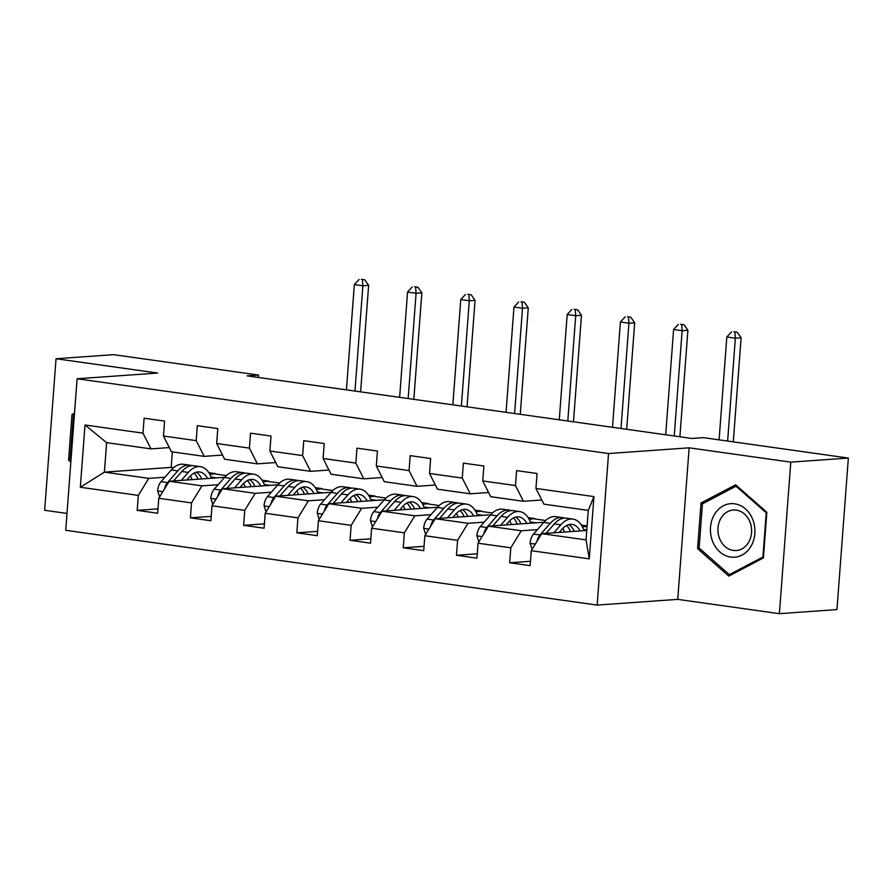 <?xml version="1.0" encoding="UTF-8"?>
<svg xmlns="http://www.w3.org/2000/svg" width="893" height="893" viewBox="0 0 893 893"><rect width="100%" height="100%" fill="white"/><g stroke="black" fill="none" stroke-linecap="round" stroke-linejoin="round"><path stroke-width="1.34" d="M779.388 613.67L790.785 462.127L689.139 447.828L677.742 599.37L779.388 613.67L836.953 609.584L848.35 458.053L703.383 437.648L691.863 438.463L247.071 375.875L258.579 375.06L113.612 354.666L56.047 358.74L44.65 510.283L66.975 513.43M677.742 599.37L597.149 605.086L65.714 530.297L77.099 378.755L608.546 453.544L597.149 605.086M586.757 530.464L541.705 533.657L586.054 539.897L588.264 510.405L543.926 504.165L535.945 488.438L537.073 473.491L516.601 470.611L515.484 485.558L482.733 480.947L483.861 466.001L463.389 463.121L462.273 478.068L429.522 473.469L430.649 458.511L410.177 455.631L409.05 470.589L376.31 465.979L377.438 451.032L356.966 448.152L355.838 463.099L323.099 458.489L324.215 443.542L303.754 440.662L302.627 455.609L269.887 450.998L271.003 436.052L250.542 433.172L249.415 448.119L216.675 443.52L217.792 428.562L197.331 425.682L196.203 440.64L163.464 436.03L164.58 421.072L144.119 418.203L142.992 433.15L85.002 424.99L80.325 487.243L104.414 472.129L148.751 478.369L164.937 477.219M535.945 488.438L593.934 496.597L589.257 558.851L531.268 550.691L530.141 565.649L509.68 562.769L530.464 561.295M80.325 487.243L138.315 495.403L137.187 510.349L157.659 513.229L158.775 498.283L191.526 502.893L190.399 517.84L210.871 520.719L211.987 505.773L244.738 510.372L243.61 525.33L264.082 528.209L265.199 513.252L297.949 517.862L296.822 532.808L317.294 535.688L318.41 520.742L351.161 525.352L350.034 540.298L370.506 543.178L371.633 528.232L404.373 532.842L403.245 547.789L423.717 550.668L424.845 535.722L457.584 540.332L456.457 555.279L476.929 558.158L478.056 543.212L510.796 547.811L509.68 562.769M482.733 480.947L490.715 496.687L523.454 501.286L541.805 499.991M587.092 526.111L582.169 526.457M537.419 529.627L521.244 530.777L488.493 526.167L543.915 522.238M581.354 525.106L587.103 525.921M523.454 501.286L515.484 485.558M510.796 547.811L521.244 530.777M478.056 543.212L488.493 526.167M429.522 473.469L437.503 489.197L470.243 493.807L488.594 492.501M528.143 517.616L534.807 518.554L528.957 518.967M484.207 522.148L468.032 523.287L435.282 518.688L490.704 514.759M470.243 493.807L462.273 478.068M457.584 540.332L468.032 523.287M424.845 535.722L435.282 518.688M376.31 465.979L384.291 481.707L417.031 486.317L435.382 485.011M474.931 510.126L481.595 511.064L475.746 511.488M430.995 514.658L414.821 515.808L382.07 511.198L437.492 507.269M417.031 486.317L409.05 470.589M404.373 532.842L414.821 515.808M371.633 528.232L382.07 511.198M323.099 458.489L331.08 474.216L363.819 478.827L382.171 477.532M421.708 502.647L428.372 503.585L422.534 503.998M377.784 507.168L361.598 508.318L328.858 503.708L384.28 499.779M363.819 478.827L355.838 463.099M351.161 525.352L361.598 508.318M318.41 520.742L328.858 503.708M269.887 450.998L277.857 466.726L310.608 471.337L328.959 470.042M368.496 495.157L375.16 496.095L369.322 496.508M324.572 499.678L308.386 500.828L275.647 496.218L331.069 492.289M310.608 471.337L302.627 455.609M297.949 517.862L308.386 500.828M265.199 513.252L275.647 496.218M216.675 443.52L224.645 459.248L257.396 463.847L275.736 462.552M315.285 487.667L321.949 488.605L316.111 489.018M271.36 492.188L255.175 493.338L222.435 488.728L277.857 484.799M257.396 463.847L249.415 448.119M244.738 510.372L255.175 493.338M211.987 505.773L222.435 488.728M163.464 436.03L171.434 451.758L204.184 456.368L222.524 455.062M262.073 480.177L268.737 481.115L262.899 481.528M218.149 484.709L201.963 485.859L169.224 481.249L224.645 477.32M204.184 456.368L196.203 440.64M191.526 502.893L201.963 485.859M158.775 498.283L169.224 481.249M85.002 424.99L106.624 442.638L150.973 448.878L169.313 447.572M208.862 472.698L215.526 473.636L209.688 474.049M172.349 451.88L171.188 467.396L173.566 467.731M171.188 467.396L104.414 472.129L106.624 442.638M150.973 448.878L142.992 433.15M138.315 495.403L148.751 478.369M790.785 462.127L848.35 458.053M689.139 447.828L608.546 453.544M77.099 378.755L157.693 373.051L56.047 358.74M258.401 377.471L258.579 375.06M209.9 474.44L215.526 473.636M215.492 474.038L226.376 475.567M263.111 481.93L268.737 481.115M268.704 481.528L279.587 483.057M316.323 489.409L321.949 488.605M321.926 489.018L332.799 490.547M369.535 496.899L375.16 496.095M375.138 496.508L386.01 498.037M422.746 504.389L428.372 503.585M428.35 503.987L439.222 505.527M475.958 511.879L481.595 511.064M481.561 511.477L492.434 513.006M529.169 519.369L534.807 518.554M534.773 518.967L545.645 520.496M589.257 558.851L586.054 539.897M588.264 510.405L593.934 496.597M531.268 550.691L541.705 533.657M137.187 510.349L157.983 508.876M211.116 477.085L216.765 477.878M264.328 484.564L269.976 485.357M190.399 517.84L211.194 516.366M317.551 492.054L323.199 492.847M243.61 525.33L264.406 523.856M370.762 499.544L376.411 500.337M296.822 532.808L317.618 531.335M423.974 507.034L429.622 507.827M350.034 540.298L370.829 538.825M477.186 514.513L482.834 515.317M403.245 547.789L424.041 546.315M530.397 522.003L536.046 522.796M456.457 555.279L477.253 553.805M582.381 526.848L587.058 526.524M583.609 529.493L586.801 529.94M74.521 413.191L72.02 414.508L68.582 460.141L70.837 462.116M766.853 512.269L735.653 484.821L701.016 503.005L697.589 548.648L728.788 576.097L763.415 557.913L766.853 512.269M70.636 459.995L68.582 460.141M74.432 414.33L72.02 414.508M699.632 548.503L697.589 548.648M704.477 502.759L701.016 503.005M186.771 479.999L189.629 476.75A26.21 14.433 -82 0 1 199.664 471.973A26.21 14.433 -82 0 1 207.589 478.525M181.312 480.389L188.323 472.419A31.568 17.391 -82 0 1 200.412 466.671A31.568 17.391 -82 0 1 211.563 478.246M159.613 496.932L157.614 490.726A10.939 6.028 -82 0 1 161.03 481.662L171.266 470.019A31.568 17.391 -82 0 1 183.355 464.271L189.841 465.175A31.568 17.391 98 0 0 177.74 470.924L167.516 482.577A10.939 6.028 98 0 0 164.602 488.549L164.546 488.873M190.41 475.902A26.21 14.433 -82 0 1 192.017 479.63M173.543 480.936L181.837 471.504A31.568 17.391 -82 0 1 193.926 465.755L200.412 466.671M201.751 478.938A26.21 14.433 98 0 0 196.326 472.196M191.85 465.688A31.568 17.391 98 0 0 189.841 465.175M194.116 473.078A26.21 14.433 -82 0 1 198.012 479.206M354.956 391.056L362.871 285.782L354.342 284.577L346.428 389.861M361.33 279.33L364.746 279.81L361.33 279.33M362.435 279.978L362.871 285.782L368.63 285.369L360.616 391.86M368.63 285.369L364.746 279.81M359.031 279.498L354.342 284.577M70.971 460.297L70.123 459.538L73.449 415.323L74.398 414.832M734.682 503.808A26.823 22.236 -94.1 0 0 710.504 527.305A26.823 22.236 -94.1 0 0 730.675 557.053A26.823 22.236 -94.1 0 0 754.853 533.545A26.823 22.236 -94.1 0 0 734.682 503.808M736.29 510.126A20.305 16.833 -94.1 0 0 733.343 510.015A20.305 16.833 -94.1 0 0 717.927 529.694A20.305 16.833 -94.1 0 0 733.265 550.434A20.305 16.833 -94.1 0 0 736.212 550.534A20.305 16.833 -94.1 0 0 751.627 530.866A20.305 16.833 -94.1 0 0 736.29 510.126M762.912 557.02L729.358 574.645L699.119 548.045L702.445 503.831L735.999 486.205L766.239 512.805L762.912 557.02L763.493 556.986M731.892 574.467L729.358 574.645M737.138 486.127L735.999 486.205M766.808 512.761L766.239 512.805M239.983 487.489L242.84 484.24A26.21 14.433 -82 0 1 252.875 479.463A26.21 14.433 -82 0 1 260.801 486.015M234.524 487.879L241.534 479.898A31.568 17.391 -82 0 1 253.623 474.15A31.568 17.391 -82 0 1 264.774 485.736M212.824 504.411L210.826 498.216A10.939 6.028 -82 0 1 214.242 489.152L224.478 477.509A31.568 17.391 -82 0 1 236.567 471.75L243.052 472.665A31.568 17.391 98 0 0 230.963 478.414L220.727 490.067A10.939 6.028 98 0 0 217.814 496.039L217.758 496.363M243.633 483.392A26.21 14.433 -82 0 1 245.229 487.12M226.766 488.426L235.049 478.994A31.568 17.391 -82 0 1 247.138 473.245L253.623 474.15M254.963 486.428A26.21 14.433 98 0 0 249.538 479.686M245.062 473.178A31.568 17.391 98 0 0 243.052 472.665M247.328 480.568A26.21 14.433 -82 0 1 251.223 486.696M408.168 398.546L416.082 293.272L407.554 292.067L399.64 397.34M414.542 286.82L417.957 287.3L414.542 286.82M415.647 287.457L416.082 293.272L421.842 292.859L413.827 399.338M421.842 292.859L417.957 287.3M412.242 286.977L407.554 292.067M293.194 494.979L296.052 491.73A26.21 14.433 -82 0 1 306.087 486.953A26.21 14.433 -82 0 1 314.012 493.505M287.736 495.358L294.746 487.388A31.568 17.391 -82 0 1 306.835 481.64A31.568 17.391 -82 0 1 317.986 493.215M266.036 511.901L264.038 505.706A10.939 6.028 -82 0 1 267.453 496.642L277.69 484.988A31.568 17.391 -82 0 1 289.779 479.24L296.264 480.155A31.568 17.391 98 0 0 284.175 485.904L273.939 497.546A10.939 6.028 98 0 0 271.026 503.518L270.97 503.842M296.844 490.882A26.21 14.433 -82 0 1 298.441 494.61M279.978 495.916L288.26 486.484A31.568 17.391 -82 0 1 300.361 480.724L306.835 481.64M308.174 493.918A26.21 14.433 98 0 0 302.749 487.176M298.273 480.657A31.568 17.391 98 0 0 296.264 480.155M300.539 488.047A26.21 14.433 -82 0 1 304.435 494.175M461.38 406.036L469.294 300.751L460.766 299.557L452.851 404.83M467.753 294.299L471.169 294.779L467.753 294.299M468.87 294.947L469.294 300.751L475.054 300.349L467.05 406.828M475.054 300.349L471.169 294.779M465.454 294.467L460.766 299.557M346.406 502.469L349.263 499.209A26.21 14.433 -82 0 1 359.299 494.443A26.21 14.433 -82 0 1 367.224 500.984M340.947 502.848L347.957 494.878A31.568 17.391 -82 0 1 360.046 489.13A31.568 17.391 -82 0 1 371.198 500.705M319.248 519.391L317.249 513.196A10.939 6.028 -82 0 1 320.665 504.121L330.901 492.478A31.568 17.391 -82 0 1 342.99 486.73L349.476 487.645A31.568 17.391 98 0 0 337.387 493.394L327.151 505.036A10.939 6.028 98 0 0 324.248 511.008L324.181 511.332M350.056 498.361A26.21 14.433 -82 0 1 351.652 502.089M333.189 503.406L341.472 493.963A31.568 17.391 -82 0 1 353.572 488.214L360.046 489.13M361.386 501.397A26.21 14.433 98 0 0 355.961 494.655M351.485 488.147A31.568 17.391 98 0 0 349.476 487.645M353.751 495.537A26.21 14.433 -82 0 1 357.646 501.665M514.591 413.526L522.505 308.241L513.977 307.047L506.063 412.32M520.965 301.789L524.381 302.269L520.965 301.789M522.081 302.437L522.505 308.241L528.265 307.839L520.262 414.319M528.265 307.839L524.381 302.269M518.666 301.957L513.977 307.047M399.618 509.948L402.475 506.699A26.21 14.433 -82 0 1 412.51 501.933A26.21 14.433 -82 0 1 420.436 508.474M394.17 510.338L401.169 502.368A31.568 17.391 -82 0 1 413.258 496.62A31.568 17.391 -82 0 1 424.409 508.195M372.459 526.881L370.461 520.675A10.939 6.028 -82 0 1 373.877 511.611L384.113 499.968A31.568 17.391 -82 0 1 396.202 494.22L402.687 495.124A31.568 17.391 98 0 0 390.598 500.884L380.362 512.526A10.939 6.028 98 0 0 377.46 518.498L377.393 518.822M403.268 505.851A26.21 14.433 -82 0 1 404.864 509.579M386.401 510.885L394.684 501.453A31.568 17.391 -82 0 1 406.784 495.704L413.258 496.62M414.598 508.887A26.21 14.433 98 0 0 409.184 502.145M404.708 495.637A31.568 17.391 98 0 0 402.687 495.124M406.962 503.027A26.21 14.433 -82 0 1 410.858 509.155M567.803 421.005L575.717 315.731L567.189 314.526L559.275 419.81M574.177 309.279L577.592 309.759L574.177 309.279M575.293 309.927L575.717 315.731L581.477 315.318L573.473 421.809M581.477 315.318L577.592 309.759M571.877 309.447L567.189 314.526M452.829 517.438L455.687 514.189A26.21 14.433 -82 0 1 465.722 509.412A26.21 14.433 -82 0 1 473.647 515.964M447.382 517.828L454.381 509.858A31.568 17.391 -82 0 1 466.47 504.099A31.568 17.391 -82 0 1 477.621 515.685M425.671 534.36L423.673 528.165A10.939 6.028 -82 0 1 427.088 519.101L437.324 507.458A31.568 17.391 -82 0 1 449.413 501.699L455.899 502.614A31.568 17.391 98 0 0 443.81 508.363L433.574 520.016A10.939 6.028 98 0 0 430.672 525.988L430.605 526.312M456.479 513.341A26.21 14.433 -82 0 1 458.076 517.069M439.613 518.375L447.906 508.943A31.568 17.391 -82 0 1 459.995 503.194L466.47 504.099M467.809 516.377A26.21 14.433 98 0 0 462.395 509.635M457.919 503.127A31.568 17.391 98 0 0 455.899 502.614M460.185 510.517A26.21 14.433 -82 0 1 464.07 516.645M621.015 428.495L628.929 323.221L620.401 322.016L612.486 427.3M627.388 316.769L630.804 317.249L627.388 316.769M628.505 317.406L628.929 323.221L634.689 322.808L626.685 429.287M634.689 322.808L630.804 317.249M625.089 316.926L620.401 322.016M506.052 524.928L508.898 521.679A26.21 14.433 -82 0 1 518.933 516.902A26.21 14.433 -82 0 1 526.859 523.454M500.593 525.318L507.592 517.337A31.568 17.391 -82 0 1 519.681 511.589A31.568 17.391 -82 0 1 530.833 523.164M478.882 541.85L476.884 535.655A10.939 6.028 -82 0 1 480.311 526.591L490.536 514.937A31.568 17.391 -82 0 1 502.636 509.189L509.11 510.104A31.568 17.391 98 0 0 497.021 515.853L486.785 527.495A10.939 6.028 98 0 0 483.883 533.478L483.816 533.791M509.691 520.831A26.21 14.433 -82 0 1 511.287 524.559M492.824 525.865L501.118 516.433A31.568 17.391 -82 0 1 513.207 510.673L519.681 511.589M521.021 523.867A26.21 14.433 98 0 0 515.607 517.125M511.131 510.617A31.568 17.391 98 0 0 509.11 510.104M513.397 517.996A26.21 14.433 -82 0 1 517.281 524.135M674.226 435.985L682.14 330.7L673.612 329.506L665.698 434.779M680.611 324.259L684.016 324.739L680.611 324.259M681.716 324.896L682.14 330.7L687.9 330.298L679.897 436.777M687.9 330.298L684.016 324.739M678.3 324.416L673.612 329.506M559.264 532.418L562.11 529.169A26.21 14.433 -82 0 1 572.156 524.392A26.21 14.433 -82 0 1 580.082 530.933M553.805 532.797L560.804 524.827A31.568 17.391 -82 0 1 572.904 519.079A31.568 17.391 -82 0 1 584.044 530.654M532.094 549.34L530.096 543.145A10.939 6.028 -82 0 1 533.523 534.07L543.748 522.427A31.568 17.391 -82 0 1 555.848 516.679L562.322 517.594A31.568 17.391 98 0 0 550.233 523.343L539.997 534.985A10.939 6.028 98 0 0 537.095 540.957L537.028 541.281M562.903 528.321A26.21 14.433 -82 0 1 564.499 532.038M546.036 533.355L554.33 523.912A31.568 17.391 -82 0 1 566.419 518.163L572.904 519.079M574.232 531.357A26.21 14.433 98 0 0 568.819 524.615M564.343 518.096A31.568 17.391 98 0 0 562.322 517.594M566.609 525.486A26.21 14.433 -82 0 1 570.493 531.614M727.628 441.064L735.363 338.19L726.835 336.996L719.099 439.858M733.823 331.738L737.227 332.218L733.823 331.738M734.928 332.386L735.363 338.19L741.112 337.788L733.287 441.856M741.112 337.788L737.227 332.218M731.512 331.906L726.835 336.996M157.681 490.949L162.827 491.675M181.837 471.504L188.323 472.419M171.266 470.019L177.74 470.924M161.03 481.662L167.516 482.577M210.893 498.428L216.039 499.154M235.049 478.994L241.534 479.898M224.478 477.509L230.963 478.414M214.242 489.152L220.727 490.067M264.105 505.918L269.251 506.644M288.26 486.484L294.746 487.388M277.69 484.988L284.175 485.904M267.453 496.642L273.939 497.546M317.316 513.408L322.473 514.134M341.472 493.963L347.957 494.878M330.901 492.478L337.387 493.394M320.665 504.121L327.151 505.036M370.528 520.898L375.685 521.624M394.684 501.453L401.169 502.368M384.113 499.968L390.598 500.884M373.877 511.611L380.362 512.526M423.74 528.377L428.897 529.102M447.906 508.943L454.381 509.858M437.324 507.458L443.81 508.363M427.088 519.101L433.574 520.016M476.951 535.867L482.108 536.593M501.118 516.433L507.592 517.337M490.536 514.937L497.021 515.853M480.311 526.591L486.785 527.495M530.163 543.357L535.32 544.083M554.33 523.912L560.804 524.827M543.748 522.427L550.233 523.343M533.523 534.07L539.997 534.985"/></g></svg>
